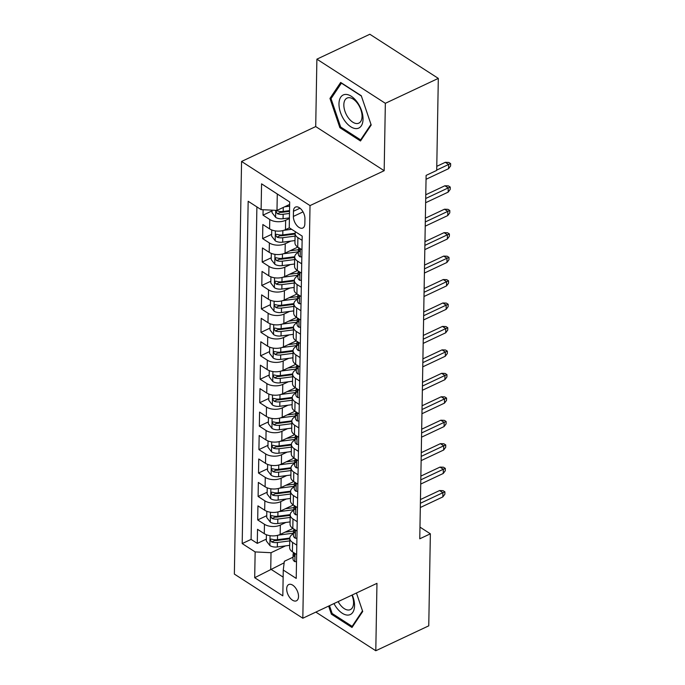 <?xml version="1.0" encoding="UTF-8"?>
<svg xmlns="http://www.w3.org/2000/svg" width="685" height="685" viewBox="0 0 685 685"><rect width="100%" height="100%" fill="white"/><g stroke="black" fill="none" stroke-linecap="round" stroke-linejoin="round"><path stroke-width="1.03" d="M298.523 596.489A8.999 4.992 -115.2 0 0 295.149 587.396A8.999 4.992 -115.2 0 0 288.77 584.528A8.999 4.992 -115.2 0 0 286.681 588.852A8.999 4.992 -115.2 0 0 290.055 597.945A8.999 4.992 -115.2 0 0 296.434 600.813A8.999 4.992 -115.2 0 0 298.523 596.489M241.565 161.454L234.364 574.09L302.821 618.23L310.022 205.594L241.565 161.454L315.708 126.571L384.174 170.711L385.347 103.307L316.89 59.167L315.708 126.571M316.89 59.167L369.849 34.25L438.314 78.39L385.347 103.307M263.108 209.721L263.014 215.15L272.065 210.894M289.37 227.84L285.482 229.672A11.251 6.216 -179 0 1 269.607 228.884L262.852 224.526L262.603 238.594L271.654 234.338M297.855 247.097L285.071 253.116A11.251 6.216 1 0 1 269.196 252.328L262.441 247.97L262.201 262.038L271.243 257.783M297.444 270.541L284.66 276.56A11.251 6.216 1 0 1 268.785 275.772L262.03 271.423L261.79 285.482L270.832 281.227M297.042 293.993L284.249 300.004A11.251 6.216 1 0 1 268.374 299.217L261.627 294.867L261.379 308.935L270.429 304.671M296.631 317.438L283.847 323.448A11.251 6.216 1 0 1 267.972 322.661L261.216 318.311L260.968 332.379L270.018 328.124M296.22 340.882L283.436 346.893A11.251 6.216 1 0 1 267.561 346.105L260.805 341.755L260.557 355.823L269.607 351.568M295.809 364.326L283.025 370.337A11.251 6.216 1 0 1 267.15 369.558L260.394 365.199L260.154 379.267L269.196 375.012M295.398 387.77L282.614 393.781A11.251 6.216 1 0 1 266.739 393.002L259.983 388.643L259.743 402.712L268.785 398.456M294.995 411.214L282.203 417.233A11.251 6.216 1 0 1 266.328 416.446L259.581 412.087L259.332 426.156L268.383 421.9M294.584 434.658L281.8 440.678A11.251 6.216 1 0 1 265.926 439.89L259.17 435.532L258.921 449.6L267.972 445.344M294.173 458.102L281.389 464.122A11.251 6.216 1 0 1 265.515 463.334L258.759 458.984L258.51 473.044L267.561 468.788M293.762 481.546L280.978 487.566A11.251 6.216 1 0 1 265.104 486.778L258.348 482.428L258.108 496.488L267.15 492.232M293.351 504.999L280.567 511.01A11.251 6.216 1 0 1 264.693 510.222L257.937 505.872L257.697 519.941L266.748 515.677M438.314 78.39L436.705 170.411L426.113 175.394L419.768 538.795L430.36 533.812L419.974 527.116M293.454 211.271L293.368 216.434A8.717 4.838 -115.2 0 0 296.639 225.245A8.717 4.838 -115.2 0 0 302.813 228.019A8.717 4.838 -115.2 0 0 304.842 223.824L304.928 218.669A8.717 4.838 -115.2 0 0 301.657 209.858A8.717 4.838 -115.2 0 0 295.483 207.084A8.717 4.838 -115.2 0 0 293.454 211.271L300.004 208.197M293.043 557.205L284.335 561.298L283.265 570.057L296.22 578.405L302.196 236.111L289.241 227.754L289.686 201.972L277.279 194.001L276.988 210.406L261.113 209.627L248.167 201.27L242.19 543.573L255.145 551.922L271.02 552.709L270.729 569.124L283.145 577.121M283.265 570.057L282.819 595.847L254.692 577.712L255.145 551.922M261.113 209.627L261.567 183.837L289.686 201.972M285.91 522.449L280.328 525.078A11.251 6.216 -179 0 1 264.453 524.29L257.697 519.941M292.949 528.443L280.156 534.454L280.328 525.078M286.321 499.005L280.73 501.634A11.251 6.216 -179 0 1 264.855 500.846L258.108 496.488M286.732 475.561L281.141 478.19A11.251 6.216 -179 0 1 265.266 477.402L258.51 473.044M287.143 452.109L281.552 454.746A11.251 6.216 -179 0 1 265.677 453.958L258.921 449.6M287.554 428.664L281.963 431.293A11.251 6.216 -179 0 1 266.088 430.514L259.332 426.156M287.957 405.22L282.374 407.849A11.251 6.216 -179 0 1 266.499 407.07L259.743 402.712M288.368 381.776L282.777 384.405A11.251 6.216 -179 0 1 266.902 383.617L260.154 379.267M288.779 358.332L283.188 360.961A11.251 6.216 -179 0 1 267.313 360.173L260.557 355.823M289.19 334.888L283.599 337.517A11.251 6.216 -179 0 1 267.724 336.729L260.968 332.379M289.601 311.444L284.01 314.072A11.251 6.216 -179 0 1 268.135 313.285L261.379 308.935M290.003 288L284.421 290.628A11.251 6.216 -179 0 1 268.537 289.841L261.79 285.482M290.414 264.556L284.823 267.184A11.251 6.216 -179 0 1 268.948 266.397L262.201 262.038M290.825 241.103L285.234 243.74A11.251 6.216 -179 0 1 269.359 242.952L262.603 238.594M289.404 218.524L285.645 220.287A11.251 6.216 -179 0 1 269.77 219.508L263.014 215.15M256.892 206.904L251.087 539.386L257.286 543.385L266.337 539.129M280.156 534.454A11.251 6.216 1 0 1 264.282 533.666L257.534 529.317L257.286 543.385M301.957 249.742L297.727 247.02A11.251 6.216 -179 0 1 294.952 242.833L295.115 233.457A11.251 6.216 -179 0 1 295.543 231.821M302.119 240.367L297.889 237.644A11.251 6.216 -179 0 1 295.115 233.457M301.708 263.811L297.487 261.088A11.251 6.216 -179 0 1 294.704 256.901A11.251 6.216 -179 0 1 298.36 252.422M294.704 256.901L294.541 266.277A11.251 6.216 1 0 0 297.316 270.464L301.546 273.187M301.297 287.255L297.076 284.532A11.251 6.216 -179 0 1 294.302 280.345A11.251 6.216 -179 0 1 297.949 275.867M294.302 280.345L294.13 289.721A11.251 6.216 1 0 0 296.913 293.908L301.135 296.631M300.886 310.699L296.665 307.976A11.251 6.216 -179 0 1 293.891 303.789A11.251 6.216 -179 0 1 297.538 299.311M293.891 303.789L293.728 313.173A11.251 6.216 1 0 0 296.502 317.352L300.724 320.075M300.484 334.143L296.254 331.42A11.251 6.216 -179 0 1 293.48 327.233A11.251 6.216 -179 0 1 297.127 322.755M293.48 327.233L293.317 336.618A11.251 6.216 1 0 0 296.091 340.796L300.321 343.519M300.073 357.587L295.843 354.864A11.251 6.216 -179 0 1 293.069 350.686A11.251 6.216 -179 0 1 296.725 346.199M293.069 350.686L292.906 360.062A11.251 6.216 1 0 0 295.68 364.24L299.91 366.963M299.662 381.031L295.44 378.308A11.251 6.216 -179 0 1 292.658 374.13A11.251 6.216 -179 0 1 296.314 369.643M292.658 374.13L292.495 383.506A11.251 6.216 1 0 0 295.278 387.684L299.499 390.416M299.251 404.475L295.029 401.752A11.251 6.216 -179 0 1 292.255 397.574A11.251 6.216 -179 0 1 295.903 393.096M292.255 397.574L292.084 406.95A11.251 6.216 1 0 0 294.867 411.137L299.088 413.86M298.84 427.928L294.618 425.197A11.251 6.216 -179 0 1 291.844 421.018A11.251 6.216 -179 0 1 295.492 416.54M291.844 421.018L291.682 430.394A11.251 6.216 1 0 0 294.456 434.581L298.677 437.304M298.437 451.372L294.207 448.649A11.251 6.216 -179 0 1 291.433 444.462A11.251 6.216 -179 0 1 295.081 439.984M291.433 444.462L291.271 453.838A11.251 6.216 1 0 0 294.045 458.025L298.275 460.748M298.026 474.816L293.796 472.093A11.251 6.216 -179 0 1 291.022 467.906A11.251 6.216 -179 0 1 294.678 463.428M291.022 467.906L290.86 477.282A11.251 6.216 1 0 0 293.634 481.469L297.864 484.192M297.615 498.26L293.394 495.538A11.251 6.216 -179 0 1 290.611 491.351A11.251 6.216 -179 0 1 294.267 486.872M290.611 491.351L290.449 500.726A11.251 6.216 1 0 0 293.231 504.913L297.453 507.636M297.204 521.705L292.983 518.982A11.251 6.216 -179 0 1 290.209 514.795A11.251 6.216 -179 0 1 293.856 510.316M290.209 514.795L290.046 524.179A11.251 6.216 1 0 0 292.82 528.358L297.042 531.081M296.802 545.149L292.572 542.426A11.251 6.216 -179 0 1 289.798 538.239A11.251 6.216 -179 0 1 293.445 533.761M289.798 538.239L289.635 547.623A11.251 6.216 1 0 0 292.409 551.802L296.631 554.525M289.644 204.455L276.988 210.406M315.845 612.099L375.791 650.75L428.759 625.833L430.36 533.812M375.791 650.75L376.964 583.346L302.821 618.23M384.174 170.711L310.022 205.594M284.155 562.805L254.692 577.712M285.508 545.894L271.02 552.709M251.087 539.386L242.19 543.573M277.279 194.001L261.567 183.837M329.964 98.426L339.88 127.693L360.498 140.99L371.201 125.012L361.286 95.737L340.676 82.44L329.964 98.426L331.728 97.595M328.646 606.079L331.394 614.18L352.004 627.469L362.707 611.491L356.448 592.996L362.493 610.883L352.124 626.364L332.148 613.486L329.502 605.677M340.942 127.196L339.88 127.693M332.456 613.683L331.394 614.18M436.713 170.077L448.641 164.46L445.31 162.311L448.786 162.431L450.636 163.629L448.641 164.46L448.572 168.681L426.044 179.282M445.31 162.311L436.773 166.327M450.636 163.629L450.602 165.975L448.572 168.681M272.073 210.167L272.031 212.684L275.695 217.41A7.458 4.119 1 0 0 283.076 218.72L289.412 217.898M284.609 206.827L289.618 206.176M289.541 210.629L283.196 211.459A7.458 4.119 -179 0 1 277.468 210.92L276.526 210.886L276.089 211.879L277.416 213.729A7.458 4.119 1 0 0 283.153 214.268L289.49 213.446M289.524 211.357L282.237 212.299A3.802 2.098 -179 0 1 280.465 212.299L277.416 213.729M363.033 119.267A18.281 10.138 -115.2 0 0 351.277 96.277A18.281 10.138 -115.2 0 0 338.981 103.76A18.281 10.138 -115.2 0 0 350.746 126.759A18.281 10.138 -115.2 0 0 363.033 119.267M362.048 116.476A13.846 7.672 -115.2 0 0 356.859 102.493A13.846 7.672 -115.2 0 0 347.047 98.083A13.846 7.672 -115.2 0 0 343.836 104.736A13.846 7.672 -115.2 0 0 349.025 118.728A13.846 7.672 -115.2 0 0 358.837 123.137A13.846 7.672 -115.2 0 0 362.048 116.476M340.642 126.999L331.035 98.631L341.404 83.15L361.38 96.037L370.987 124.396L360.618 139.877L340.642 126.999M361.534 139.449L360.618 139.877M333.972 603.571A18.281 10.138 -115.2 0 0 336.275 607.321A18.281 10.138 -115.2 0 0 351.362 613.897A18.281 10.138 -115.2 0 0 352.261 594.965M338.142 601.61A13.846 7.672 -115.2 0 0 339.726 604.153A13.846 7.672 -115.2 0 0 350.343 609.616A13.846 7.672 -115.2 0 0 351.953 595.111M353.04 625.927L352.124 626.364M301.828 256.866L300.073 256.841A7.458 4.119 -179 0 1 298.326 254.135L298.403 249.683A7.458 4.119 1 0 0 299.028 251.369L299.576 251.583M299.91 250.958L299.028 251.369C300.124 251.515 300.141 250.582 299.08 248.561A7.458 4.119 -179 0 1 298.549 247.542M298.883 248.278A7.458 4.119 1 0 0 298.403 249.683M425.71 198.504L448.23 187.904L444.899 185.763L448.384 185.875L450.233 187.073L448.23 187.904L448.161 192.125L425.633 202.726M444.899 185.763L425.77 194.763M450.233 187.073L450.191 189.42L448.161 192.125M301.417 280.311L299.67 280.293A7.458 4.119 -179 0 1 297.924 277.579L298.001 273.127A7.458 4.119 1 0 0 298.617 274.822L299.165 275.027M299.499 274.402L298.617 274.822C299.713 274.968 299.73 274.026 298.669 272.005A7.458 4.119 -179 0 1 298.138 270.986M298.472 271.722A7.458 4.119 1 0 0 298.001 273.127M425.299 221.949L447.827 211.348L444.496 209.208L447.973 209.327L449.822 210.518L447.827 211.348L447.75 215.569L425.222 226.17M444.496 209.208L425.368 218.207M449.822 210.518L449.78 212.864L447.75 215.569M301.015 303.755L299.259 303.738A7.458 4.119 -179 0 1 297.513 301.023L297.59 296.571A7.458 4.119 1 0 0 298.206 298.266L298.754 298.48M299.088 297.847L298.206 298.266C299.302 298.412 299.319 297.47 298.258 295.449A7.458 4.119 -179 0 1 297.727 294.43M298.061 295.166A7.458 4.119 1 0 0 297.59 296.571M424.888 245.393L447.416 234.801L444.085 232.652L447.562 232.772L449.411 233.962L447.416 234.801L447.339 239.014L424.82 249.614M444.085 232.652L424.957 241.651M449.411 233.962L449.369 236.308L447.339 239.014M300.604 327.199L298.848 327.182A7.458 4.119 -179 0 1 297.102 324.467L297.179 320.015A7.458 4.119 1 0 0 297.804 321.71L298.343 321.924M298.677 321.291L297.804 321.71C298.891 321.856 298.908 320.914 297.847 318.893A7.458 4.119 -179 0 1 297.316 317.883M297.65 318.619A7.458 4.119 1 0 0 297.179 320.015M424.477 268.837L447.005 258.245L443.674 256.096L447.151 256.216L449 257.406L447.005 258.245L446.928 262.466L424.409 273.058M443.674 256.096L424.546 265.095M449 257.406L448.966 259.752L446.928 262.466M271.731 229.954L271.62 236.128L275.284 240.855A7.458 4.119 1 0 0 282.665 242.173L294.995 240.563M283.77 230.331L291.639 229.304M295.124 233.294L282.794 234.904A7.458 4.119 -179 0 1 277.057 234.364L276.115 234.338L275.678 235.323L277.014 237.173A7.458 4.119 1 0 0 282.742 237.712L295.072 236.111M295.107 234.022L281.826 235.743A3.802 2.098 -179 0 1 280.062 235.743L277.014 237.173M271.32 253.399L271.217 259.572L274.873 264.307A7.458 4.119 1 0 0 282.254 265.617L294.584 264.008M283.359 253.775L298.369 251.823M289.918 250.83L298.403 249.725M294.713 256.738L282.383 258.348A7.458 4.119 -179 0 1 276.646 257.808L275.712 257.783L275.276 258.767L276.603 260.617A7.458 4.119 1 0 0 282.331 261.156L294.661 259.555M294.696 257.466L281.424 259.195A3.802 2.098 -179 0 1 279.651 259.187L276.603 260.617M270.909 276.843L270.806 283.016L274.462 287.751A7.458 4.119 1 0 0 281.843 289.061L294.173 287.452M282.948 277.219L297.958 275.267M289.507 274.283L298.001 273.178M294.302 280.182L281.972 281.792A7.458 4.119 -179 0 1 276.243 281.252L275.301 281.227L274.865 282.211L276.192 284.07A7.458 4.119 1 0 0 281.92 284.6L294.25 282.999M294.285 280.91L281.013 282.64A3.802 2.098 -179 0 1 279.24 282.631L276.192 284.07M270.507 300.287L270.395 306.46L274.06 311.195A7.458 4.119 1 0 0 281.432 312.506L293.762 310.896M282.545 300.664L297.547 298.711M289.096 297.727L297.59 296.622M293.899 303.626L281.561 305.236A7.458 4.119 -179 0 1 275.832 304.697L274.891 304.671L274.454 305.656L275.781 307.514A7.458 4.119 1 0 0 281.509 308.053L293.839 306.443M293.882 304.354L280.602 306.084A3.802 2.098 -179 0 1 278.829 306.075L275.781 307.514M300.193 350.643L298.437 350.626A7.458 4.119 -179 0 1 296.691 347.911L296.768 343.459A7.458 4.119 1 0 0 297.393 345.154L297.941 345.368M298.266 344.743L297.393 345.154C298.489 345.3 298.506 344.358 297.444 342.337A7.458 4.119 -179 0 1 296.905 341.327M297.239 342.063A7.458 4.119 1 0 0 296.768 343.459M424.075 292.281L446.594 281.689L443.263 279.54L446.74 279.66L448.589 280.85L446.594 281.689L446.526 285.91L423.998 296.502M443.263 279.54L424.135 288.539M448.589 280.85L448.555 283.196L446.526 285.91M270.095 323.731L269.984 329.905L273.649 334.64A7.458 4.119 1 0 0 281.03 335.95L293.351 334.34M282.134 324.108L297.144 322.156M288.693 321.171L297.179 320.066M293.488 327.079L281.15 328.68A7.458 4.119 -179 0 1 275.421 328.141L274.479 328.115L274.043 329.1L275.37 330.958A7.458 4.119 1 0 0 281.107 331.497L293.437 329.887M293.471 327.798L280.191 329.528A3.802 2.098 -179 0 1 278.418 329.519L275.37 330.958M299.782 374.087L298.026 374.07A7.458 4.119 -179 0 1 296.28 371.356L296.357 366.903A7.458 4.119 1 0 0 296.982 368.599L297.53 368.813M297.864 368.188L296.982 368.599C298.078 368.744 298.095 367.802 297.033 365.781A7.458 4.119 -179 0 1 296.502 364.771M296.836 365.507A7.458 4.119 1 0 0 296.357 366.903M423.664 315.725L446.183 305.133L442.853 302.984L446.337 303.104L448.187 304.294L446.183 305.133L446.115 309.355L423.587 319.946M442.853 302.984L423.724 311.983M448.187 304.294L448.144 306.64L446.115 309.355M299.371 397.531L297.624 397.514A7.458 4.119 -179 0 1 295.877 394.808L295.954 390.347A7.458 4.119 1 0 0 296.571 392.043L297.119 392.257M297.453 391.632L296.571 392.043C297.667 392.188 297.684 391.255 296.622 389.226A7.458 4.119 -179 0 1 296.091 388.215M296.425 388.952A7.458 4.119 1 0 0 295.954 390.347M423.253 339.178L445.781 328.577L442.45 326.428L445.926 326.548L447.776 327.738L445.781 328.577L445.704 332.799L423.176 343.39M442.45 326.428L423.321 335.427M447.776 327.738L447.733 330.084L445.704 332.799M298.968 420.984L297.213 420.958A7.458 4.119 -179 0 1 295.466 418.252L295.543 413.791A7.458 4.119 1 0 0 296.16 415.487L296.708 415.701M297.042 415.076L296.16 415.487C297.256 415.632 297.273 414.699 296.211 412.678A7.458 4.119 -179 0 1 295.68 411.659M296.014 412.396A7.458 4.119 1 0 0 295.543 413.791M422.842 362.622L445.37 352.022L442.039 349.872L445.515 349.992L447.365 351.191L445.37 352.022L445.293 356.243L422.773 366.843M442.039 349.872L422.91 358.871M447.365 351.191L447.322 353.528L445.293 356.243M298.557 444.428L296.802 444.402A7.458 4.119 -179 0 1 295.055 441.697L295.132 437.235A7.458 4.119 1 0 0 295.757 438.931L296.297 439.145M296.631 438.52L295.757 438.931C296.845 439.076 296.862 438.143 295.8 436.122A7.458 4.119 -179 0 1 295.269 435.103M295.603 435.84A7.458 4.119 1 0 0 295.132 437.235M422.431 386.066L444.959 375.466L441.628 373.316L445.104 373.436L446.954 374.635L444.959 375.466L444.882 379.687L422.362 390.287M441.628 373.316L422.499 382.316M446.954 374.635L446.92 376.981L444.882 379.687M298.146 467.872L296.391 467.846A7.458 4.119 -179 0 1 294.644 465.141L294.721 460.688A7.458 4.119 1 0 0 295.346 462.375L295.894 462.589M296.22 461.964L295.346 462.375C296.442 462.521 296.459 461.587 295.398 459.567A7.458 4.119 -179 0 1 294.858 458.548M295.201 459.284A7.458 4.119 1 0 0 294.721 460.688M422.028 409.51L444.548 398.91L441.217 396.769L444.693 396.88L446.551 398.079L444.548 398.91L444.479 403.131L421.951 413.731M441.217 396.769L422.088 405.768M446.551 398.079L446.509 400.425L444.479 403.131M269.684 347.175L269.573 353.357L273.238 358.084A7.458 4.119 1 0 0 280.619 359.394L292.949 357.793M281.723 347.552L296.733 345.6M288.282 344.615L296.768 343.51M293.077 350.523L280.747 352.124A7.458 4.119 -179 0 1 275.01 351.585L274.068 351.559L273.64 352.544L274.968 354.402A7.458 4.119 1 0 0 280.696 354.941L293.026 353.332M293.06 351.242L279.78 352.972A3.802 2.098 -179 0 1 278.016 352.963L274.968 354.402M269.274 370.619L269.171 376.801L272.827 381.528A7.458 4.119 1 0 0 280.208 382.838L292.538 381.237M281.312 370.996L296.322 369.044M287.871 368.059L296.357 366.954M292.666 373.967L280.336 375.568A7.458 4.119 -179 0 1 274.599 375.029L273.666 375.003L273.229 375.988L274.557 377.846A7.458 4.119 1 0 0 280.285 378.385L292.615 376.776M292.649 374.686L279.377 376.416A3.802 2.098 -179 0 1 277.605 376.416L274.557 377.846M268.863 394.072L268.76 400.245L272.416 404.972A7.458 4.119 1 0 0 279.797 406.282L292.127 404.681M280.901 394.449L295.911 392.488M287.46 391.503L295.954 390.399M292.255 397.411L279.925 399.012A7.458 4.119 -179 0 1 274.197 398.482L273.255 398.447L272.818 399.441L274.146 401.29A7.458 4.119 1 0 0 279.874 401.83L292.204 400.228M292.238 398.131L278.966 399.86A3.802 2.098 -179 0 1 277.194 399.86L274.146 401.29M268.46 417.516L268.349 423.69L272.013 428.416A7.458 4.119 1 0 0 279.386 429.726L291.716 428.125M280.499 417.893L295.5 415.932M287.058 414.947L295.543 413.843M291.853 420.855L279.514 422.465A7.458 4.119 -179 0 1 273.786 421.926L272.844 421.892L272.407 422.885L273.735 424.734A7.458 4.119 1 0 0 279.471 425.274L291.793 423.673M291.836 421.575L278.555 423.304A3.802 2.098 -179 0 1 276.783 423.304L273.735 424.734M268.049 440.96L267.938 447.134L271.602 451.86A7.458 4.119 1 0 0 278.983 453.179L291.313 451.569M280.088 441.337L295.098 439.385M286.647 438.391L295.132 437.287M291.442 444.3L279.103 445.909A7.458 4.119 -179 0 1 273.375 445.37L272.433 445.344L271.996 446.329L273.324 448.178A7.458 4.119 1 0 0 279.06 448.718L291.39 447.117M291.425 445.027L278.144 446.748A3.802 2.098 -179 0 1 276.372 446.748L273.324 448.178M297.735 491.316L295.988 491.299A7.458 4.119 -179 0 1 294.233 488.585L294.31 484.132A7.458 4.119 1 0 0 294.935 485.828L295.483 486.033M295.817 485.408L294.935 485.828C296.031 485.973 296.048 485.031 294.987 483.011A7.458 4.119 -179 0 1 294.456 481.992M294.79 482.728A7.458 4.119 1 0 0 294.31 484.132M421.617 432.954L444.137 422.354L440.806 420.213L444.291 420.333L446.14 421.523L444.137 422.354L444.068 426.575L421.54 437.176M440.806 420.213L421.677 429.212M446.14 421.523L446.098 423.869L444.068 426.575M267.638 464.404L267.527 470.578L271.192 475.313A7.458 4.119 1 0 0 278.572 476.623L290.902 475.013M279.677 464.781L294.687 462.829M286.236 461.836L294.721 460.731M291.031 467.744L278.701 469.353A7.458 4.119 -179 0 1 272.964 468.814L272.031 468.788L271.594 469.773L272.921 471.622A7.458 4.119 1 0 0 278.649 472.162L290.979 470.561M291.014 468.471L277.733 470.201A3.802 2.098 -179 0 1 275.969 470.193L272.921 471.622M297.324 514.76L295.577 514.743A7.458 4.119 -179 0 1 293.831 512.029L293.908 507.576A7.458 4.119 1 0 0 294.524 509.272L295.072 509.486M295.406 508.852L294.524 509.272C295.62 509.417 295.637 508.476 294.576 506.455A7.458 4.119 -179 0 1 294.045 505.436M294.379 506.172A7.458 4.119 1 0 0 293.908 507.576M421.207 456.398L443.734 445.807L440.404 443.657L443.88 443.777L445.729 444.967L443.734 445.807L443.657 450.019L421.129 460.62M440.404 443.657L421.275 452.657M445.729 444.967L445.687 447.314L443.657 450.019M267.227 487.848L267.124 494.022L270.781 498.757A7.458 4.119 1 0 0 278.161 500.067L290.491 498.457M279.266 488.225L294.276 486.273M285.825 485.288L294.31 484.184M290.62 491.188L278.29 492.798A7.458 4.119 -179 0 1 272.561 492.258L271.62 492.232L271.183 493.217L272.51 495.075A7.458 4.119 1 0 0 278.238 495.606L290.568 494.005M290.603 491.916L277.331 493.645A3.802 2.098 -179 0 1 275.558 493.637L272.51 495.075M296.922 538.204L295.166 538.187A7.458 4.119 -179 0 1 293.42 535.473L293.497 531.021A7.458 4.119 1 0 0 294.113 532.716L294.661 532.93M294.995 532.296L294.113 532.716C295.209 532.861 295.226 531.92 294.165 529.899A7.458 4.119 -179 0 1 293.634 528.888M293.968 529.625A7.458 4.119 1 0 0 293.497 531.021M420.796 479.842L443.323 469.251L439.993 467.101L443.469 467.221L445.319 468.412L443.323 469.251L443.246 473.472L420.727 484.064M439.993 467.101L420.864 476.101M445.319 468.412L445.276 470.758L443.246 473.472M266.816 511.293L266.713 517.466L270.369 522.201A7.458 4.119 1 0 0 277.75 523.511L290.08 521.901M278.855 511.669L293.865 509.717M285.414 508.732L293.908 507.628M290.209 514.64L277.879 516.242A7.458 4.119 -179 0 1 272.15 515.702L271.209 515.677L270.772 516.661L272.099 518.519A7.458 4.119 1 0 0 277.827 519.059L290.157 517.449M290.192 515.36L276.92 517.089A3.802 2.098 -179 0 1 275.147 517.081L272.099 518.519M296.511 561.649L294.755 561.631A7.458 4.119 -179 0 1 293.009 558.917L293.086 554.465A7.458 4.119 1 0 0 293.711 556.16L294.25 556.374M294.584 555.749L293.711 556.16C294.807 556.306 294.815 555.364 293.754 553.343A7.458 4.119 -179 0 1 293.223 552.333M293.557 553.069A7.458 4.119 1 0 0 293.086 554.465M420.384 503.287L442.912 492.695L439.582 490.546L443.058 490.665L444.907 491.856L442.912 492.695L442.835 496.916L420.316 507.508M439.582 490.546L420.453 499.545M444.907 491.856L444.873 494.202L442.835 496.916M266.414 534.737L266.302 540.91L269.967 545.645A7.458 4.119 1 0 0 277.339 546.955L289.669 545.346M278.452 535.113L293.463 533.161M285.011 532.176L293.497 531.072M289.806 538.085L277.468 539.686A7.458 4.119 -179 0 1 271.74 539.146L270.798 539.121L270.361 540.105L271.688 541.963A7.458 4.119 1 0 0 277.425 542.503L289.746 540.893M289.789 538.804L276.509 540.534A3.802 2.098 -179 0 1 274.736 540.525L271.688 541.963M280.567 511.01L280.73 501.634M280.978 487.566L281.141 478.19M281.389 464.122L281.552 454.746M281.8 440.678L281.963 431.293M282.203 417.233L282.374 407.849M282.614 393.781L282.777 384.405M283.025 370.337L283.188 360.961M283.436 346.893L283.599 337.517M283.847 323.448L284.01 314.072M284.249 300.004L284.421 290.628M284.66 276.56L284.823 267.184M285.071 253.116L285.234 243.74M285.482 229.672L285.645 220.287M269.607 228.884L269.77 219.508M264.282 533.666L264.453 524.29M264.693 510.222L264.855 500.846M265.104 486.778L265.266 477.402M265.515 463.334L265.677 453.958M265.926 439.89L266.088 430.514M266.328 416.446L266.499 407.07M266.739 393.002L266.902 383.617M267.15 369.558L267.313 360.173M267.561 346.105L267.724 336.729M267.972 322.661L268.135 313.285M268.374 299.217L268.537 289.841M268.785 275.772L268.948 266.397M269.196 252.328L269.359 242.952M297.727 247.02L297.889 237.644M297.316 270.464L297.487 261.088M296.913 293.908L297.076 284.532M296.502 317.352L296.665 307.976M296.091 340.796L296.254 331.42M295.68 364.24L295.843 354.864M295.278 387.684L295.44 378.308M294.867 411.137L295.029 401.752M294.456 434.581L294.618 425.197M294.045 458.025L294.207 448.649M293.634 481.469L293.796 472.093M293.231 504.913L293.394 495.538M292.82 528.358L292.983 518.982M292.409 551.802L292.572 542.426M303.035 211.879L293.368 216.434M275.721 210.346L275.601 217.299M283.153 214.268L283.076 218.72M283.273 207.461L283.196 211.459M300.167 256.849L300.313 248.681M299.756 280.293L299.902 272.125M299.354 303.738L299.491 295.569M298.943 327.182L299.088 319.022M275.361 230.896L275.19 240.743M282.742 237.712L282.665 242.173M282.862 230.58L282.794 234.904M274.95 254.34L274.779 264.187M282.331 261.156L282.254 265.617M282.46 254.024L282.383 258.348M274.548 277.785L274.377 287.632M281.92 284.6L281.843 289.061M282.049 277.468L281.972 281.792M274.137 301.229L273.966 311.076M281.509 308.053L281.432 312.506M281.638 300.921L281.561 305.236M298.532 350.626L298.677 342.466M273.726 324.681L273.555 334.52M281.107 331.497L281.03 335.95M281.227 324.365L281.15 328.68M298.121 374.07L298.266 365.91M297.718 397.514L297.855 389.354M297.307 420.958L297.444 412.798M296.896 444.411L297.042 436.242M296.485 467.855L296.631 459.686M273.315 348.126L273.144 357.964M280.696 354.941L280.619 359.394M280.816 347.809L280.747 352.124M272.904 371.57L272.733 381.408M280.285 378.385L280.208 382.838M280.413 371.253L280.336 375.568M272.502 395.014L272.33 404.852M279.874 401.83L279.797 406.282M280.002 394.697L279.925 399.012M272.091 418.458L271.919 428.305M279.471 425.274L279.386 429.726M279.591 418.141L279.514 422.465M271.68 441.902L271.508 451.749M279.06 448.718L278.983 453.179M279.18 441.585L279.103 445.909M296.074 491.299L296.22 483.13M271.269 465.346L271.097 475.193M278.649 472.162L278.572 476.623M278.769 465.029L278.701 469.353M295.672 514.743L295.809 506.575M270.858 488.79L270.686 498.637M278.238 495.606L278.161 500.067M278.367 488.474L278.29 492.798M295.261 538.187L295.398 530.027M270.455 512.234L270.284 522.081M277.827 519.059L277.75 523.511M277.956 511.926L277.879 516.242M294.85 561.631L294.995 553.471M270.044 535.687L269.873 545.525M277.425 542.503L277.339 546.955M277.545 535.37L277.468 539.686"/></g></svg>
